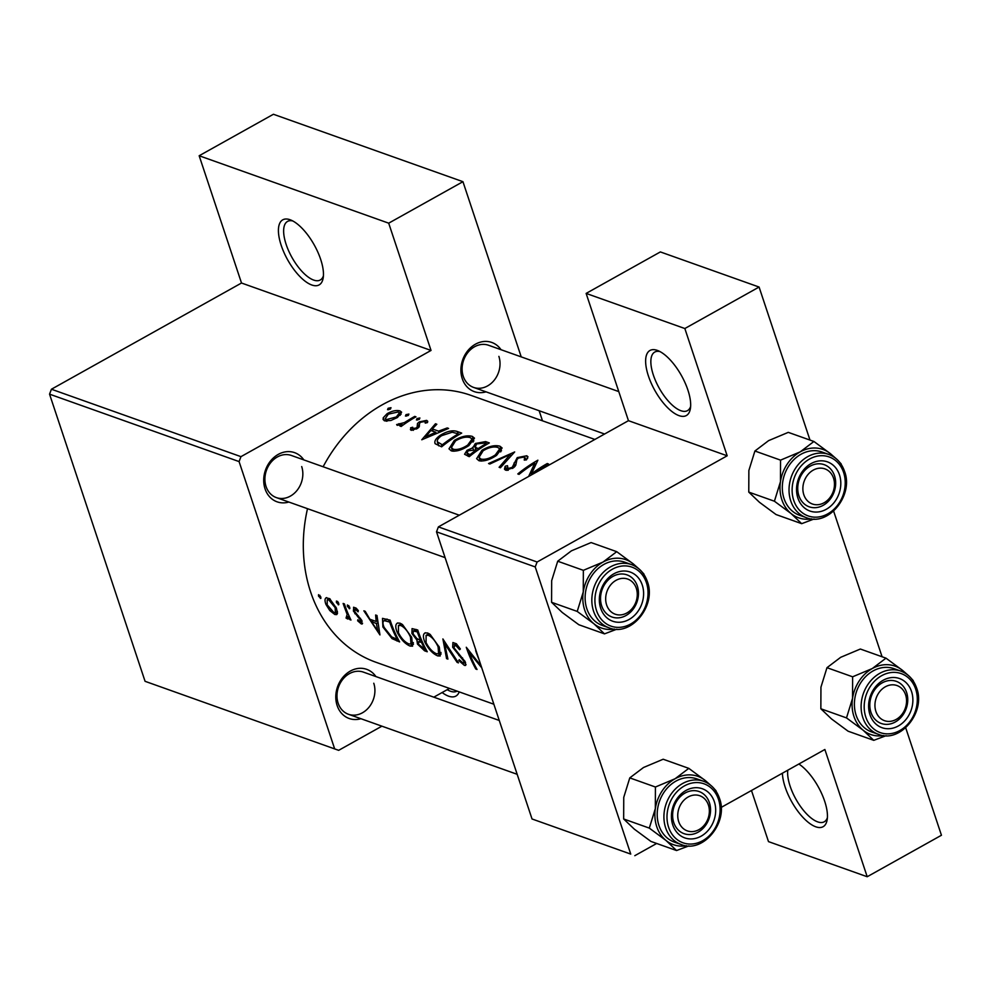 <?xml version="1.0" encoding="UTF-8"?>
<svg xmlns="http://www.w3.org/2000/svg" width="991" height="991" viewBox="0 0 991 991"><rect width="100%" height="100%" fill="white"/><g stroke="black" fill="none" stroke-linecap="round" stroke-linejoin="round"><path stroke-width="1.49" d="M648.411 375.985A37.274 15.237 60.8 0 1 657.851 350.591A37.274 15.237 60.8 0 1 687.89 390.033A37.274 15.237 60.8 0 1 690.368 408.775A37.274 15.237 60.8 0 1 671.91 411.513A37.274 15.237 60.8 0 1 648.411 375.985M659.956 351.57A33.545 13.713 -119.2 0 0 654.754 352.065A33.545 13.713 -119.2 0 0 653.354 375.032A33.545 13.713 -119.2 0 0 687.481 410.633A33.545 13.713 -119.2 0 0 690.628 406.459M798.87 764.011A37.274 15.237 60.8 0 1 824.661 801.186A37.274 15.237 60.8 0 1 827.138 819.929A37.274 15.237 60.8 0 1 808.681 822.679A37.274 15.237 60.8 0 1 785.182 787.139A37.274 15.237 60.8 0 1 782.407 773.203M787.771 770.218A33.545 13.713 -119.2 0 0 790.124 786.185A33.545 13.713 -119.2 0 0 824.252 821.787A33.545 13.713 -119.2 0 0 827.411 817.625M281.196 245.347A37.274 15.237 60.8 0 1 290.636 219.952A37.274 15.237 60.8 0 1 320.675 259.394A37.274 15.237 60.8 0 1 323.153 278.137A37.274 15.237 60.8 0 1 304.695 280.874A37.274 15.237 60.8 0 1 281.196 245.347M292.741 220.931A33.545 13.713 -119.2 0 0 287.539 221.427A33.545 13.713 -119.2 0 0 286.139 244.393A33.545 13.713 -119.2 0 0 320.266 279.995A33.545 13.713 -119.2 0 0 323.413 275.82M486.024 391.841A26.088 21.579 -70.4 0 1 462.252 378.661A26.088 21.579 -70.4 0 1 472.682 345.995A26.088 21.579 -70.4 0 1 501.012 349.687M618.78 391.594L488.563 345.264A22.372 18.495 109.6 0 0 468.037 352.3A22.372 18.495 109.6 0 0 463.255 376.295A22.372 18.495 109.6 0 0 473.574 387.407A22.372 18.495 109.6 0 0 494.1 380.371A22.372 18.495 109.6 0 0 498.882 356.376M360.897 718.71A26.088 21.579 -70.4 0 1 337.138 705.53A26.088 21.579 -70.4 0 1 347.568 672.864A26.088 21.579 -70.4 0 1 375.899 676.568M499.253 720.457L363.449 672.133A22.372 18.495 109.6 0 0 342.911 679.169A22.372 18.495 109.6 0 0 338.129 703.164A22.372 18.495 109.6 0 0 348.46 714.276A22.372 18.495 109.6 0 0 368.986 707.24A22.372 18.495 109.6 0 0 373.768 683.245M288.827 502.041A26.088 21.579 -70.4 0 1 265.055 488.86A26.088 21.579 -70.4 0 1 275.486 456.194A26.088 21.579 -70.4 0 1 303.816 459.886M459.304 515.209L291.366 455.464A22.372 18.495 109.6 0 0 270.84 462.5A22.372 18.495 109.6 0 0 266.059 486.494A22.372 18.495 109.6 0 0 276.378 497.606A22.372 18.495 109.6 0 0 296.904 490.57A22.372 18.495 109.6 0 0 301.698 466.575M493.852 704.217L375.973 662.273A141.651 117.149 -70.4 0 1 310.604 591.887A141.651 117.149 -70.4 0 1 307.507 508.68M481.118 665.927L466.278 647.259A141.651 117.149 109.6 0 0 475.804 669.024L477.043 669.47A141.651 117.149 -70.4 0 1 469.226 652.524L481.762 667.847M452.937 642.515L452.664 647.247L463.986 661.369L463.342 663.301L459.242 659.659L458.783 660.551L464.37 665.382L465.646 665.432L465.175 661.728L453.915 647.718L455.228 644.868L459.638 649.7L460.369 648.981L456.331 643.729L452.899 642.54M454.076 644.881L456.69 644.063M465.572 662.57L463.342 663.301M458.449 662.855L442.89 638.947L446.569 658.631L447.907 659.102L444.674 643.766L457.111 662.372L458.449 662.855M425.486 632.754C422.971 633.732 422.761 636.866 424.854 642.168C428.496 649.229 432.794 653.812 437.749 655.906L440.227 655.98L439.335 647.222L430.168 634.413L427.616 632.989L424.953 632.939M427.257 651.756A141.651 117.149 -70.4 0 1 417.731 629.991L412.058 628.604L411.897 633.497L416.901 640.05L417.446 644.051L424.569 650.802L427.257 651.756M397.849 622.918C395.335 623.896 395.124 627.03 397.205 632.332C400.86 639.406 405.158 643.989 410.101 646.082L412.59 646.144L411.686 637.399L402.519 624.578L399.98 623.153L397.317 623.104M399.621 641.92A141.651 117.149 -70.4 0 1 390.095 620.155L382.489 618.372L382.91 627.006L392.04 638.625L399.621 641.92M379.949 634.921L376.976 615.498L375.626 615.015L376.159 621.481L369.891 619.251L365.221 611.311L363.87 610.828L379.949 634.921M353.713 607.223L353.403 611.038L360.712 620.354L360.377 622.001L357.862 619.734L357.64 620.775L361.294 623.921L361.913 620.713L354.617 611.385L355.435 609.366L358.061 611.819L358.333 610.58L355.918 608.003L353.527 607.297M356.426 608.424L354.728 609.366L356.698 608.672M362.582 623.203L361.294 623.921L362.235 623.958M362.149 621.27L360.377 622.001M349.873 608.325L349.228 608.685L349.712 607.21L347.395 604.968L347.407 606.381L349.65 608.685M348.597 618.297L347.395 618.966L348.621 617.269A141.651 117.149 109.6 0 0 349.724 619.573L350.963 620.019A141.651 117.149 -70.4 0 1 344.385 603.903L343.134 603.457A141.651 117.149 109.6 0 0 345.116 609.007L347.16 614.457L346.045 618.05L348.2 618.979M349.105 616.068L346.701 617.145M338.885 604.411L338.241 604.77L338.724 603.296L337.646 601.5L336.407 601.066L336.42 602.478L338.662 604.783M326.708 597.61C324.751 598.155 324.503 600.422 325.952 604.436L329.805 610.58L334.871 614.519L336.767 614.593L337.485 613.305L336.407 608.152L329.619 598.651L326.039 597.821M320.985 598.044L320.341 598.403L320.824 596.929L318.52 594.699L318.52 596.111L320.774 598.415M323.116 466.761A141.651 117.149 -70.4 0 1 470.936 395.359L594.873 439.447M478.975 659.473A141.651 117.149 109.6 0 1 475.668 650.604L476.076 650.753M508.247 470.242L507.503 465.683L505.187 466.216L504.469 469.164L505.571 470.168L513.524 467.764L515.766 465.262L516.943 459.527L518.454 458.077L524.648 456.962L524.251 460.097L526.456 459.874L527.968 456.752L526.766 455.761L517.24 457.619L512.198 467.393L507.702 468.607L506.946 467.913L507.739 470.316M524.648 456.962L526.134 459.898M500.43 467.764L514.676 451.946L488.563 463.54L489.888 464.011L510.204 454.473L499.105 467.294L500.43 467.764M468.929 445.541L474.478 438.158L472.311 436.387C467.219 435.024 461.211 436.374 454.299 440.45L448.985 448.824L451.301 450.868C456.294 451.797 462.165 450.013 468.929 445.541M441.614 446.83A141.651 117.149 -70.4 0 1 461.695 433.092L457.408 431.568C452.875 429.896 447.201 431.122 440.388 435.222C435.854 438.356 434.108 441.193 435.136 443.708L441.614 446.83M413.334 430.292L412.677 427.245L410.596 427.839L411.116 430.267L417.484 428.422L419.28 426.712L419.565 423.256L420.642 422.265L424.854 421.46L425.263 423.107L427.48 422.575L427.728 421.311L426.65 420.382L419.329 421.869L417.496 423.467L417.149 426.997L416.17 428.038L412.454 428.533L413.049 430.354M424.854 421.46L425.263 423.107M410.385 429.574L411.116 430.267M419.304 419.366L419.887 417.979L417 418.549L416.431 419.961L419.304 419.366M401.169 426.452A141.651 117.149 -70.4 0 1 415.985 416.827L414.746 416.393A141.651 117.149 109.6 0 0 409.679 419.366L404.378 422.6L396.623 424.569L397.205 425.325L402.061 424.445A141.651 117.149 109.6 0 0 399.93 426.006L401.169 426.452M390.429 409.085L390.999 407.697L388.125 408.267L387.555 409.692L390.429 409.085M397.54 417.422L401.628 412.194L400.03 410.918C396.425 409.94 392.114 410.869 387.085 413.705L383.244 417.756L383.108 419.503L384.694 420.865L390.937 420.481L397.54 417.422M408.317 415.452L408.899 414.065L406.013 414.634L405.443 416.059L408.317 415.452M447.226 427.951L438.542 431.147L432.274 428.917L436.82 424.247L435.47 423.764L421.77 439.769L448.589 428.434L447.226 427.951L447.511 428.793M469.251 456.665A141.651 117.149 -70.4 0 1 489.331 442.927L485.602 441.602L475.346 443.497L472.831 447.858L467.009 450.335L464.568 454.262L469.251 456.665M472.583 447.337L473.24 449.084M496.565 455.377L502.127 447.994L499.947 446.21C494.856 444.848 488.848 446.21 481.948 450.273L476.621 458.66L478.938 460.704C483.93 461.62 489.814 459.849 496.565 455.377M533.505 473.735A141.651 117.149 -70.4 0 1 548.519 463.986L547.267 463.54A141.651 117.149 109.6 0 0 531.387 473.971L537.878 460.196A141.651 117.149 109.6 0 0 517.798 473.933L519.036 474.379A141.651 117.149 -70.4 0 1 534.731 463.206L528.624 476.473M630.747 854.093L532.031 818.975L630.747 854.093L535.227 566.939L436.511 531.82L438.394 526.89L628.455 420.68L727.171 455.798L684.843 328.529L759.081 287.043L809.994 440.091M438.394 526.89L537.11 562.008L727.171 455.798M338.662 750.336L145.07 681.312L338.662 750.336L381.894 726.18M433.81 697.168L449.468 688.423M751.475 790.496L768.496 841.619L867.199 876.738L941.45 835.252L905.7 727.79M882.077 656.76L833.629 511.121M684.843 328.529L586.127 293.41L660.365 251.925L759.081 287.043M634.797 855.691L656.686 843.465M721.126 807.454L824.871 749.481L867.199 876.738M532.031 818.975L436.511 531.82M586.127 293.41L628.455 420.68M537.11 562.008L535.227 566.939M145.07 681.312L49.55 394.158L51.433 389.228L241.507 283.017L199.166 155.748L273.417 114.262L462.946 181.687L521.229 356.884M51.433 389.228L240.962 456.653L431.035 350.442L241.507 283.017M542.486 420.816L539.141 410.732M334.611 748.738L239.079 461.583L49.55 394.158M199.166 155.748L388.695 223.173L462.946 181.687M388.695 223.173L431.035 350.442M240.962 456.653L239.079 461.583M459.229 691.891A37.274 15.237 60.8 0 1 442.11 692.523M447.201 689.686A33.545 13.713 -119.2 0 0 457.037 691.148A33.545 13.713 -119.2 0 0 457.086 691.123M388.608 409.729L388.125 408.267M384.211 420.655L383.244 417.756M387.444 414.771L387.085 413.705M401.12 414.201L400.03 410.918M386.478 419.565L385.313 418.549L388.336 414.139L398.171 411.971L399.385 412.987L396.313 416.976L386.478 419.565L387.023 421.2M396.635 417.979L396.313 416.976M406.496 416.096L406.013 414.634M402.42 425.523L402.061 424.445M399.385 425.3L398.853 423.69M399.608 425.25L399.224 424.098M404.786 423.838L404.378 422.6M415.068 417.347L414.746 416.393M417.484 419.998L417 418.549M411.426 430.354L410.596 427.839M416.505 429.041L416.17 428.038M417.607 428.335L417.149 426.997M418.784 427.344L417.496 423.467M419.713 423.033L419.329 421.869M427.394 422.6L426.65 420.382M435.929 425.127L435.47 423.764M433.067 431.283L432.274 428.917M438.84 432.039L438.542 431.147M425.672 436.796L430.85 430.503L435.792 432.249L425.672 436.796L425.994 437.774M436.09 433.178L435.792 432.249M440.747 436.3L440.388 435.222M458.66 434.851L458.325 433.872A141.651 117.149 109.6 0 0 442.37 444.786L437.316 441.825L438.629 445.764M442.742 445.913L442.37 444.786M438.802 445.839L437.7 442.494C436.535 440.599 437.849 438.319 441.627 435.668L452.268 432.2L458.325 433.872M454.658 441.528L454.299 440.45M473.834 440.983L472.311 436.387M453.234 449.233L451.376 447.536L455.538 440.884C461.211 437.539 466.104 436.449 470.23 437.601L472.038 439.087L467.678 445.108C462.14 448.7 457.322 450.075 453.234 449.233L453.903 451.252M468.025 446.148L467.678 445.108M467.405 451.537L467.009 450.335M475.705 444.587L475.346 443.497M486.569 444.513L485.602 441.602M470.007 454.621L466.897 452.949L468.285 450.756L476.337 449.889A141.651 117.149 109.6 0 0 470.007 454.621L470.378 455.749M469.201 456.653L468.322 454.014M476.696 450.955L476.337 449.889M478.74 449.518L474.825 446.532L475.891 449.728M476.126 449.815L475.222 447.102L476.584 443.931L484.203 443.076L485.974 443.695A141.651 117.149 109.6 0 0 478.393 448.477M486.296 444.674L485.974 443.695M482.307 451.363L481.948 450.273M501.471 450.818L499.947 446.21M480.87 459.056L479.025 457.359L483.174 450.719C488.848 447.375 493.753 446.284 497.866 447.436L499.675 448.923L495.314 454.943C489.777 458.536 484.971 459.898 480.87 459.056L481.552 461.088M495.661 455.984L495.314 454.943M510.662 455.823L510.204 454.473M527.621 458.325L526.766 455.761M506.562 470.366L505.187 466.216M512.558 468.446L512.198 467.393M514.453 466.984L513.846 465.163M515.047 466.34L513.97 463.082M517.599 458.722L517.24 457.619M535.425 465.299L534.731 463.206M531.647 474.776L531.387 473.971M547.589 464.494L547.267 463.54M377.385 620.787L376.159 621.481M377.72 630.833L371.476 621.741L376.407 623.5L377.72 630.833L378.835 630.202M373.582 620.564L371.476 621.741M377.621 622.831L376.407 623.5M358.408 620.354L357.64 620.775M361.517 619.895L360.712 620.354M360.551 618.334L359.733 618.793M355.682 613.243L354.84 613.714M354.382 610.493L353.403 611.038M348.807 605.6L347.407 606.381M350.529 619.127L349.724 619.573M349.451 616.811L348.621 617.269M349.204 616.291L346.045 618.05M348.163 613.9L347.16 614.457M319.92 595.331L318.52 596.111M337.51 613.045L334.871 614.519M330.622 610.122L329.805 610.58M326.857 603.928L325.952 604.436M333.955 612.611L327.191 604.857L327.228 599.877L328.764 599.877L335.169 607.694L335.354 612.649L333.955 612.611M330.201 599.084L328.764 599.877M336.011 607.223L335.169 607.694M337.82 601.698L336.42 602.478M393.415 637.857L392.04 638.625M383.777 626.523L382.91 627.006M389.649 622.051A141.651 117.149 109.6 0 0 397.218 639.356L391.693 636.903L384.149 627.452C382.526 623.624 382.588 621.357 384.322 620.651L389.649 622.051L390.565 621.543M397.998 638.91L397.218 639.356M387.01 619.065L383.839 620.837L387.109 619.102M413.507 644.175L410.101 646.082M398.072 631.849L397.205 632.332M408.874 643.927C404.898 642.23 401.429 638.514 398.456 632.778L398.456 625.519L400.81 625.519C404.514 627.303 407.735 631.118 410.46 636.965L410.992 643.977L408.874 643.927M402.507 624.565L400.81 625.519M411.29 636.495L410.46 636.965M418.301 643.568L417.446 644.051M418.252 639.294L416.901 640.05M412.838 632.964L411.897 633.497M424.866 649.179L418.673 644.447L418.499 641.759L421.509 642.379A141.651 117.149 109.6 0 0 424.866 649.179L425.647 648.746M422.079 641.301L420.68 642.081M422.352 641.908L421.509 642.379M420.531 640.149L417.013 638.675L413.136 633.93L413.272 630.97L417.285 631.886A141.651 117.149 109.6 0 0 420.531 640.149L421.373 639.678M417.744 630.016L415.526 631.255M418.202 631.378L417.285 631.886M441.144 654.01L437.749 655.906M425.709 641.685L424.854 642.168M436.511 653.763C432.534 652.066 429.066 648.349 426.093 642.614L426.093 635.342L428.459 635.342C432.163 637.139 435.371 640.954 438.096 646.801L438.629 653.812L436.511 653.763M430.144 634.401L428.459 635.342M438.926 646.33L438.096 646.801M457.792 662L457.111 662.372M445.467 643.32L444.674 643.766M447.598 658.061L446.569 658.631M466.067 664.428L464.37 665.382M459.613 660.093L458.783 660.551M464.754 660.935L463.986 661.369M462.524 657.851L461.732 658.297M459.774 655.001L458.87 655.497M453.618 646.714L452.664 647.247M470.007 652.09L469.226 652.524M476.572 668.603L475.804 669.024M616.043 580.33A18.643 15.41 109.6 0 0 606.628 604.944A18.643 15.41 109.6 0 0 626.907 612.958A18.643 15.41 109.6 0 0 636.321 588.344A18.643 15.41 109.6 0 0 616.043 580.33M626.015 615.522A22.372 18.495 -70.4 0 1 612.004 617.009A22.372 18.495 -70.4 0 1 600.534 597.957A22.372 18.495 -70.4 0 1 612.983 576.366A22.372 18.495 -70.4 0 1 626.993 574.867A22.372 18.495 -70.4 0 1 638.464 593.919A22.372 18.495 -70.4 0 1 626.015 615.522M614.494 629.074A36.283 30.015 109.6 0 1 593.832 623.698A36.283 30.015 -70.4 0 1 584.665 609.985A36.283 30.015 -70.4 0 1 583.265 591.937L577.22 611.422L593.832 623.698L604.485 633.868L616.823 629.211M600.682 608.263A26.088 21.579 -70.4 0 1 613.875 573.801A26.088 21.579 -70.4 0 1 642.267 585.024A26.088 21.579 -70.4 0 1 629.074 619.486A26.088 21.579 -70.4 0 1 600.682 608.263M637.324 585.978A22.372 18.495 109.6 0 0 626.993 574.867A22.372 18.495 109.6 0 0 606.467 581.903A22.372 18.495 109.6 0 0 601.686 605.897A22.372 18.495 109.6 0 0 612.004 617.009A22.372 18.495 109.6 0 0 632.531 609.973A22.372 18.495 109.6 0 0 637.324 585.978M586.845 608.771A33.545 27.748 109.6 0 0 602.33 625.445L609.044 627.823A33.545 27.748 -70.4 0 1 593.559 611.162A33.545 27.748 -70.4 0 1 600.732 575.164A33.545 27.748 -70.4 0 1 631.54 564.61L624.826 562.219A33.545 27.748 109.6 0 0 594.03 572.773A33.545 27.748 109.6 0 0 586.845 608.771M604.485 633.868L578.843 624.739L562.231 612.463L551.578 602.305L577.22 611.422M551.578 602.305L551.665 580.701L557.71 561.216L583.352 570.333L583.265 591.937A36.283 30.015 -70.4 0 1 603.011 562.07L583.352 570.333M557.71 561.216L571.423 550.835L591.082 542.56L616.724 551.677L603.011 562.07A36.283 30.015 -70.4 0 1 633.336 563.953L616.724 551.677M643.989 574.123L642.205 572.154M638.737 568.698L633.336 563.953A36.283 30.015 -70.4 0 1 636.544 567.087M688.126 796.999A18.643 15.41 109.6 0 0 678.699 821.613A18.643 15.41 109.6 0 0 698.977 829.628A18.643 15.41 109.6 0 0 708.404 805.014A18.643 15.41 109.6 0 0 688.126 796.999M698.098 832.192A22.372 18.495 -70.4 0 1 684.087 833.679A22.372 18.495 -70.4 0 1 672.616 814.639A22.372 18.495 -70.4 0 1 685.066 793.035A22.372 18.495 -70.4 0 1 699.076 791.536A22.372 18.495 -70.4 0 1 710.547 810.588A22.372 18.495 -70.4 0 1 698.098 832.192M676.556 850.538L650.914 841.421L634.314 829.145L623.661 818.975L623.748 797.371L629.78 777.885L655.423 787.015L655.336 808.619L649.303 828.104L665.902 840.38L676.556 850.538L688.906 845.88M710.82 785.38L705.406 780.635A36.283 30.015 -70.4 0 1 708.615 783.757M716.059 790.793L714.276 788.824M714.338 801.694A26.088 21.579 -70.4 0 1 701.157 836.156A26.088 21.579 -70.4 0 1 672.765 824.933A26.088 21.579 -70.4 0 1 685.958 790.471A26.088 21.579 -70.4 0 1 714.338 801.694M673.756 822.567A22.372 18.495 109.6 0 0 684.087 833.679A22.372 18.495 109.6 0 0 704.613 826.643A22.372 18.495 109.6 0 0 709.395 802.648A22.372 18.495 109.6 0 0 699.076 791.536A22.372 18.495 109.6 0 0 678.538 798.573A22.372 18.495 109.6 0 0 673.756 822.567M703.61 781.28L696.896 778.901A33.545 27.748 109.6 0 0 666.101 789.455A33.545 27.748 109.6 0 0 658.928 825.441A33.545 27.748 109.6 0 0 674.413 842.115L681.127 844.505A33.545 27.748 -70.4 0 1 665.642 827.832A33.545 27.748 -70.4 0 1 672.815 791.834A33.545 27.748 -70.4 0 1 703.61 781.28C711.216 784.166 716.481 789.815 719.441 798.25C728.856 822.369 703.003 853.821 681.127 844.505M629.78 777.885L643.506 767.505L663.165 759.23L688.807 768.359L675.094 778.74L655.423 787.015M686.565 845.744A36.283 30.015 -70.4 0 1 665.902 840.38A36.283 30.015 -70.4 0 1 655.336 808.619A36.283 30.015 -70.4 0 1 675.094 778.74A36.283 30.015 109.6 0 1 705.406 780.635L688.807 768.359M623.661 818.975L649.303 828.104M873.752 740.339L848.11 731.209L831.511 718.933L820.858 708.776L820.944 687.172L826.977 667.686L852.619 676.803L852.533 698.407L846.5 717.905L863.099 730.181L873.752 740.339L886.103 735.681M908.016 675.168L902.603 670.436A36.283 30.015 -70.4 0 1 905.811 673.558M913.256 680.594L911.472 678.624M911.534 691.495A26.088 21.579 -70.4 0 1 898.342 725.957A26.088 21.579 -70.4 0 1 869.962 714.734A26.088 21.579 -70.4 0 1 883.154 680.272A26.088 21.579 -70.4 0 1 911.534 691.495M870.953 712.368A22.372 18.495 109.6 0 0 881.272 723.48A22.372 18.495 109.6 0 0 901.81 716.443A22.372 18.495 109.6 0 0 906.592 692.449A22.372 18.495 109.6 0 0 896.273 681.337A22.372 18.495 109.6 0 0 875.734 688.373A22.372 18.495 109.6 0 0 870.953 712.368M900.807 671.08L894.093 668.69A33.545 27.748 109.6 0 0 863.297 679.244A33.545 27.748 109.6 0 0 856.125 715.242A33.545 27.748 109.6 0 0 871.609 731.915L878.323 734.306A33.545 27.748 -70.4 0 1 862.839 717.633A33.545 27.748 -70.4 0 1 870.011 681.635A33.545 27.748 -70.4 0 1 900.807 671.08C908.413 673.967 913.677 679.615 916.638 688.039C926.052 712.157 900.2 743.622 878.323 734.306M826.977 667.686L840.69 657.306L860.361 649.031L886.004 658.16L872.291 668.541L852.619 676.803M883.761 735.545A36.283 30.015 -70.4 0 1 863.099 730.181A36.283 30.015 -70.4 0 1 852.533 698.407A36.283 30.015 -70.4 0 1 872.291 668.541A36.283 30.015 109.6 0 1 902.603 670.436L886.004 658.16M820.858 708.776L846.5 717.905M811.691 518.863A36.283 30.015 109.6 0 1 791.016 513.499A36.283 30.015 -70.4 0 1 781.862 499.786A36.283 30.015 -70.4 0 1 780.45 481.737L774.417 501.223L791.016 513.499L801.682 523.669L814.02 519.011M797.879 498.052A26.088 21.579 -70.4 0 1 811.072 463.602A26.088 21.579 -70.4 0 1 839.464 474.825A26.088 21.579 -70.4 0 1 826.271 509.287A26.088 21.579 -70.4 0 1 797.879 498.052M834.521 475.779A22.372 18.495 109.6 0 0 824.19 464.668A22.372 18.495 109.6 0 0 803.664 471.704A22.372 18.495 109.6 0 0 798.882 495.698A22.372 18.495 109.6 0 0 809.201 506.81A22.372 18.495 109.6 0 0 829.727 499.774A22.372 18.495 109.6 0 0 834.521 475.779M784.042 498.572A33.545 27.748 109.6 0 0 799.526 515.246L806.24 517.624A33.545 27.748 -70.4 0 1 790.756 500.95A33.545 27.748 -70.4 0 1 797.928 464.965A33.545 27.748 -70.4 0 1 828.736 454.411L822.022 452.02A33.545 27.748 109.6 0 0 791.214 462.574A33.545 27.748 109.6 0 0 784.042 498.572M801.682 523.669L776.04 514.54L759.428 502.264L748.775 492.106L774.417 501.223M748.775 492.106L748.862 470.502L754.907 451.016L780.549 460.134L780.45 481.737A36.283 30.015 -70.4 0 1 800.208 451.871L780.549 460.134M754.907 451.016L768.62 440.623L788.279 432.361L813.921 441.478L800.208 451.871A36.283 30.015 -70.4 0 1 830.52 453.754L813.921 441.478M841.186 463.924L839.389 461.955M835.933 458.499L830.52 453.754A36.283 30.015 -70.4 0 1 833.741 456.888M896.174 719.429A18.643 15.41 109.6 0 0 905.601 694.815A18.643 15.41 109.6 0 0 885.322 686.8A18.643 15.41 109.6 0 0 875.895 711.414A18.643 15.41 109.6 0 0 896.174 719.429M882.263 682.836A22.372 18.495 -70.4 0 1 896.273 681.337A22.372 18.495 -70.4 0 1 907.744 700.389A22.372 18.495 -70.4 0 1 895.282 721.993A22.372 18.495 -70.4 0 1 881.272 723.48A22.372 18.495 -70.4 0 1 869.813 704.428A22.372 18.495 -70.4 0 1 882.263 682.836M824.103 502.759A18.643 15.41 109.6 0 0 833.518 478.145A18.643 15.41 109.6 0 0 813.239 470.13A18.643 15.41 109.6 0 0 803.825 494.744A18.643 15.41 109.6 0 0 824.103 502.759M810.18 466.154A22.372 18.495 -70.4 0 1 824.19 464.668A22.372 18.495 -70.4 0 1 835.661 483.719A22.372 18.495 -70.4 0 1 823.211 505.311A22.372 18.495 -70.4 0 1 809.201 506.81A22.372 18.495 -70.4 0 1 797.73 487.758A22.372 18.495 -70.4 0 1 810.18 466.154M410.014 420.382L409.679 419.366M418.066 427.988L417.236 425.461M458.152 433.81L457.408 431.568M442.073 446.458L441.391 444.439M478.145 449.926L477.563 448.18M358.569 616.08L357.578 616.625M346.008 608.511L345.116 609.007M398.555 639.963L396.834 640.929M390.144 620.329L388.063 621.481M426.229 649.861L424.569 650.802M596.532 610.58A31.316 25.902 109.6 0 0 630.598 624.045A31.316 25.902 109.6 0 0 646.417 582.696A31.316 25.902 109.6 0 0 612.351 569.23A31.316 25.902 109.6 0 0 596.532 610.58M718.5 799.378A31.316 25.902 109.6 0 0 684.434 785.9A31.316 25.902 109.6 0 0 668.603 827.25A31.316 25.902 109.6 0 0 702.669 840.727A31.316 25.902 109.6 0 0 718.5 799.378M915.696 689.166A31.316 25.902 109.6 0 0 881.631 675.701A31.316 25.902 109.6 0 0 865.8 717.05A31.316 25.902 109.6 0 0 899.865 730.528A31.316 25.902 109.6 0 0 915.696 689.166M793.729 500.381A31.316 25.902 109.6 0 0 827.795 513.846A31.316 25.902 109.6 0 0 843.614 472.496A31.316 25.902 109.6 0 0 809.548 459.031A31.316 25.902 109.6 0 0 793.729 500.381M385.313 418.549L386.193 421.175M399.398 413.036L400.178 415.353M425.473 422.005L425.796 422.971M451.376 447.536L452.59 451.178M472.063 439.174L473.029 442.073M466.897 452.949L467.987 456.219M479.025 457.359L480.239 461.013M499.712 449.01L500.666 451.908M327.228 599.877L329.532 598.589M335.354 612.649L337.435 611.484M398.531 625.47L401.429 623.847M410.992 643.977L413.383 642.639M418.499 641.759L421.547 640.062M413.272 630.97L416.071 629.409M426.18 635.305L429.078 633.683M438.629 653.812L441.032 652.474M454.126 644.856L456.256 643.667M276.378 497.606L445.095 557.636M609.044 627.823C630.92 637.151 656.785 605.687 647.358 581.568C644.41 573.145 639.133 567.496 631.54 564.61M517.178 774.305L348.46 714.276M806.24 517.624C828.117 526.952 853.982 495.488 844.555 471.369C841.607 462.946 836.33 457.297 828.736 454.411M604.584 434.021L473.574 387.407"/></g></svg>
